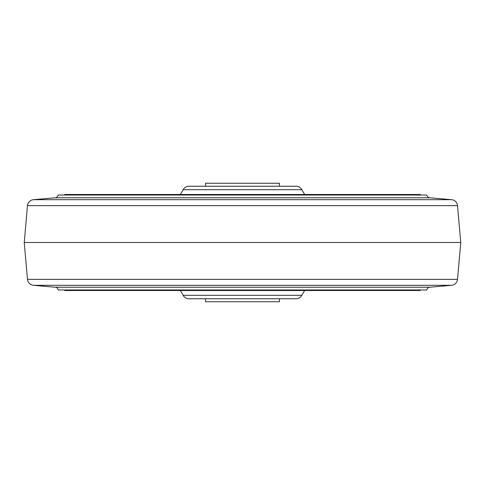 <?xml version="1.0" encoding="UTF-8"?>
<svg xmlns="http://www.w3.org/2000/svg" width="485" height="485" viewBox="0 0 485 485"><rect width="100%" height="100%" fill="white"/><g stroke="black" fill="none" stroke-linecap="round" stroke-linejoin="round"><path stroke-width="0.73" d="M180.287 194.485A61.383 61.383 0 0 0 183.148 189.696A6.548 6.548 0 0 1 188.914 186.246L296.086 186.246A6.548 6.548 0 0 1 301.852 189.696A61.383 61.383 0 0 0 304.713 194.485M304.713 290.515A61.383 61.383 0 0 0 301.852 295.304A6.548 6.548 0 0 1 296.086 298.754L188.914 298.754A6.548 6.548 0 0 1 183.148 295.304A61.383 61.383 0 0 0 180.287 290.515M279.463 186.246L279.439 183.239L205.561 183.239L205.537 186.246M205.537 298.754L205.561 301.761L279.439 301.761L279.463 298.754M460.75 242.5L457.525 279.366A6.548 6.548 0 0 1 451.571 285.313L429.795 287.223A3.274 3.274 0 0 0 426.842 289.969L58.158 289.969A3.274 3.274 0 0 0 55.205 287.223L33.429 285.313A6.548 6.548 0 0 1 27.475 279.366L24.25 242.5L27.475 205.634A6.548 6.548 0 0 1 33.429 199.687L55.205 197.777A3.274 3.274 0 0 0 58.158 195.031L426.842 195.031A3.274 3.274 0 0 0 429.795 197.777L451.571 199.687A6.548 6.548 0 0 1 457.525 205.634L460.75 242.5L24.25 242.5M64.717 195.031L64.747 194.485L420.252 194.485L420.283 195.031M64.717 289.969L64.747 290.515L420.252 290.515L420.283 289.969M188.914 186.246L296.086 186.246M183.148 189.696L301.852 189.696M301.852 295.304L183.148 295.304M429.795 287.223L55.205 287.223M429.795 197.777L55.205 197.777M451.571 199.687L33.429 199.687M457.525 205.634L27.475 205.634M457.525 279.366L27.475 279.366M451.571 285.313L33.429 285.313"/></g></svg>
